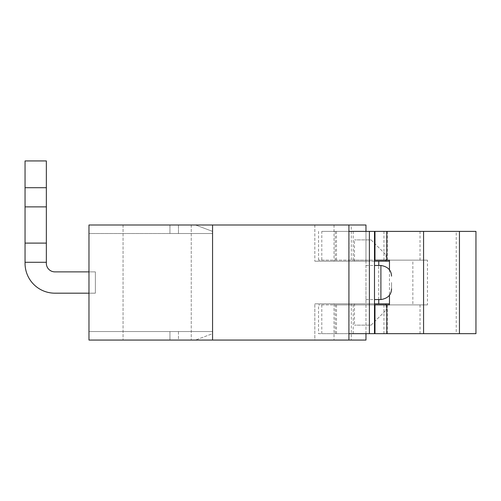 <?xml version="1.0" encoding="UTF-8"?>
<svg xmlns="http://www.w3.org/2000/svg" width="501" height="501" viewBox="0 0 501 501"><rect width="100%" height="100%" fill="white"/><g stroke="black" fill="none" stroke-linecap="round" stroke-linejoin="round"><path stroke-width="0.38" stroke-dasharray="2.5 1.88" d="M374.498 333.666L369.387 333.666L369.387 231.387L374.498 231.387L374.498 333.666L335.288 333.666L335.288 304.896L318.523 304.896L427.447 304.896L427.447 260.151L318.523 260.151L374.498 260.151M348.928 333.666L348.928 231.387L348.928 333.666L369.387 333.666M348.928 231.387L369.387 231.387M371.091 239.91L386.008 254.827L371.091 239.91L354.47 239.91L371.091 239.91M370.239 261.215L354.47 261.215L370.239 261.215M371.091 325.143L386.008 310.225L371.091 325.143L354.47 325.143L371.091 325.143M370.239 303.831L354.47 303.831L370.239 303.831M391.544 282.526L391.544 288.92L391.544 282.526M365.974 282.526L365.974 299.573L365.974 282.526M389.465 303.831L314.835 303.831L365.974 303.831L365.974 261.215L314.835 261.215L389.465 261.215M351.239 303.831L351.239 340.06L365.974 340.06L365.974 303.831L374.498 303.831M374.498 261.215L365.974 261.215L365.974 224.993L351.239 224.993L351.239 261.215M351.239 224.993L212.562 224.993L212.562 340.06L169.945 340.06L169.945 331.537L88.971 331.537L169.945 331.537L169.945 340.06L169.945 331.537L212.562 331.537L212.562 333.666L195.515 340.06L212.562 333.666L212.562 331.537L212.562 340.06L88.971 340.06L88.971 331.537L88.971 340.06L169.945 340.06L169.945 331.537L212.562 331.537L178.469 331.537L212.562 331.537L212.562 340.06L212.562 331.537L169.945 331.537L212.562 331.537L212.562 340.06L212.562 331.537L178.469 331.537L212.562 331.537L212.562 340.06L169.945 340.06L314.835 340.06L314.835 303.831L314.835 340.06L351.239 340.06M334.017 303.831L334.017 340.06M334.017 224.993L334.017 261.215M314.835 224.993L314.835 261.215L314.835 224.993M212.562 224.993L169.945 224.993L212.562 224.993L178.469 224.993L212.562 224.993L212.562 233.516L178.469 233.516L212.562 233.516L212.562 224.993L212.562 233.516L169.945 233.516L212.562 233.516L212.562 231.387L195.515 224.993L212.562 231.387L212.562 233.516L212.562 224.993L212.562 233.516L169.945 233.516L212.562 233.516L212.562 224.993L169.945 224.993L169.945 233.516L88.971 233.516L88.971 224.993L88.971 233.516L169.945 233.516L169.945 224.993L88.971 224.993L169.945 224.993L169.945 233.516L169.945 224.993L212.562 224.993L88.971 224.993L88.971 340.06L212.562 340.06L212.562 224.993M365.974 333.666L365.974 231.387M348.928 340.06L348.928 224.993M178.469 331.537L178.469 340.06L195.515 340.06L178.469 340.06L178.469 331.537M178.469 224.993L178.469 233.516L178.469 224.993L178.469 233.516L178.469 224.993L195.515 224.993L178.469 224.993M88.971 271.874L88.971 293.179L95.365 293.179L88.971 293.179L95.365 293.179L95.365 271.874L95.365 293.179L95.365 271.874L95.365 293.179L95.365 271.874L95.365 293.179L95.365 271.874L54.878 271.874A8.523 8.523 0 0 1 46.355 263.351L46.355 262.286L25.05 262.286L25.05 160.94L25.05 262.286L25.05 160.94L46.355 160.94L25.05 160.94L46.355 160.94L46.355 187.706L25.05 187.706L46.355 187.706L46.355 160.94L25.05 160.94L46.355 160.94L46.355 243.104L25.05 243.104L46.355 243.104L46.355 262.286L25.05 262.286L25.05 263.351A29.828 29.828 0 0 0 54.878 293.179A29.828 29.828 0 0 1 25.05 263.351A29.828 29.828 0 0 0 54.878 293.179L95.365 293.179L88.971 293.179L95.365 293.179L95.365 271.874L88.971 271.874L88.971 293.179L88.971 271.874L95.365 271.874L54.878 271.874L95.365 271.874L88.971 271.874L88.971 293.179L95.365 293.179L95.365 271.874L88.971 271.874L95.365 271.874L88.971 271.874L88.971 293.179L95.365 293.179L88.971 293.179L88.971 271.874L95.365 271.874L54.878 271.874A8.523 8.523 0 0 1 46.355 263.351L46.355 206.882L25.05 206.882L46.355 206.882L46.355 187.706L25.05 187.706L46.355 187.706L46.355 160.94L46.355 187.706L25.05 187.706M88.971 293.179L95.365 293.179L95.365 271.874L54.878 271.874A8.523 8.523 0 0 1 46.355 263.351L46.355 262.286L46.355 263.351L46.355 262.286L25.05 262.286L25.05 263.351A29.828 29.828 0 0 0 54.878 293.179L95.365 293.179L95.365 271.874L95.365 293.179L54.878 293.179A29.828 29.828 0 0 1 25.05 263.351L25.05 262.286L46.355 262.286L46.355 243.104L25.05 243.104L46.355 243.104L46.355 206.882L25.05 206.882L46.355 206.882L46.355 187.706L46.355 262.286L25.05 262.286M157.157 340.06L191.25 340.06L157.157 340.06M157.157 224.993L123.064 224.993L157.157 224.993M389.465 304.896L427.447 304.896M374.498 304.896L335.288 304.896M372.612 304.896L353.192 304.896L372.612 304.896M389.465 269.814L389.465 295.239M389.465 260.151L427.447 260.151M372.612 260.151L353.192 260.151L372.612 260.151M374.498 231.387L335.288 231.387L335.288 260.151M335.288 231.387L321.786 231.387L321.786 260.151M321.786 304.896L321.786 333.666L335.288 333.666M321.786 231.387L456.229 231.387L456.229 333.666L318.523 333.666L318.523 304.896M318.523 260.151L318.523 231.387M318.523 333.666L321.786 333.666M372.612 333.666L353.192 333.666L372.612 333.666M372.612 231.387L353.192 231.387L372.612 231.387M475.95 333.666L456.229 333.666M456.229 231.387L475.95 231.387M46.355 262.286L46.355 243.104L25.05 243.104M46.355 243.104L46.355 206.882L25.05 206.882M46.355 206.882L46.355 187.706M380.892 299.573L380.892 265.48M378.762 299.573L378.762 265.48M378.762 303.831L378.762 261.215M336.478 231.387L336.478 260.151M336.478 304.896L336.478 333.666M420.032 231.387L420.032 260.151M420.032 304.896L420.032 333.666M383.935 231.387L383.935 260.151M383.935 304.896L383.935 333.666M386.008 254.827L386.008 260.151M354.47 261.215L354.47 239.91M354.47 303.831L354.47 325.143M386.008 304.896L386.008 310.225M365.974 299.573L374.498 299.573M365.974 265.48L374.498 265.48M412.855 303.831L412.855 261.215M123.064 224.993L123.064 340.06L123.064 224.993M191.25 224.993L191.25 340.06L191.25 224.993M387.286 333.666L387.286 304.896M353.192 333.666L353.192 304.896M387.286 260.151L387.286 231.387M353.192 260.151L353.192 231.387"/><path stroke-width="0.75" d="M369.387 333.666L374.498 333.666L374.498 231.387L369.387 231.387L369.387 333.666L348.928 333.666M348.928 231.387L369.387 231.387M374.498 303.831L389.465 303.831M389.465 261.215L374.498 261.215M365.974 231.387L365.974 224.993L212.562 224.993L212.562 340.06L365.974 340.06L365.974 333.666M348.928 340.06L348.928 224.993M212.562 340.06L212.562 224.993L88.971 224.993L88.971 340.06L212.562 340.06M25.05 187.706L46.355 187.706L46.355 160.94L25.05 160.94L25.05 263.351A29.828 29.828 0 0 0 54.878 293.179L88.971 293.179M46.355 187.706L46.355 263.351A8.523 8.523 0 0 0 54.878 271.874A8.523 8.523 0 0 1 46.355 263.351A8.523 8.523 0 0 0 54.878 271.874L88.971 271.874M389.465 295.239L389.465 304.896L374.498 304.896M374.498 260.151L389.465 260.151L389.465 269.814M374.498 333.666L475.95 333.666L475.95 231.387L386.797 231.387L386.797 260.151M386.797 231.387L374.498 231.387M386.797 304.896L386.797 333.666M423.57 231.387L423.57 333.666M25.05 262.286L25.05 263.351L25.05 262.286L46.355 262.286M46.355 243.104L25.05 243.104M46.355 206.882L25.05 206.882M374.498 265.48L380.892 265.48L380.892 299.573C387.749 298.458 391.3 294.907 391.544 288.92M378.762 303.831L378.762 299.573M378.762 265.48L378.762 261.215M374.98 231.387L374.98 260.151M374.98 304.896L374.98 333.666M459.442 231.387L459.442 333.666M386.008 260.151L386.008 261.215M386.008 303.831L386.008 304.896M380.892 265.48C387.749 266.595 391.3 270.145 391.544 276.132M374.498 299.573L380.892 299.573"/></g></svg>
